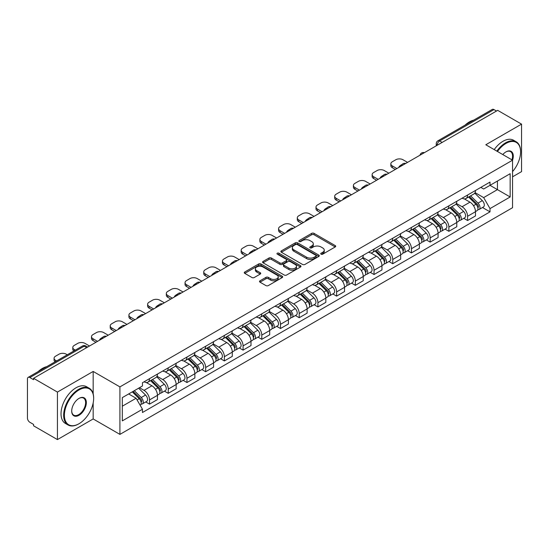 <?xml version="1.0" encoding="UTF-8"?>
<svg xmlns="http://www.w3.org/2000/svg" width="549" height="549" viewBox="0 0 549 549"><rect width="100%" height="100%" fill="white"/><g stroke="black" fill="none" stroke-linecap="round" stroke-linejoin="round"><path stroke-width="0.82" d="M321.062 254.18A1.167 0.673 0 0 0 322.716 254.18L335.219 246.954A1.668 0.961 0 0 0 335.707 246.275A1.668 0.961 0 0 0 335.219 245.595L314.035 233.366A1.668 0.961 0 0 0 311.674 233.366L299.171 240.586A1.167 0.673 0 0 0 298.828 241.059A1.167 0.673 0 0 0 299.171 241.539A1.167 0.673 0 0 0 300.818 241.539L302.437 240.599A5.325 3.074 0 0 1 309.972 240.599L311.736 241.622A5.325 3.074 0 0 1 313.294 243.797A5.325 3.074 0 0 1 311.736 245.973L310.116 246.906A1.167 0.673 0 0 0 309.773 247.379A1.167 0.673 0 0 0 310.116 247.86A1.167 0.673 0 0 0 311.763 247.86L313.383 246.926A5.325 3.074 0 0 1 320.918 246.926L322.682 247.942A5.325 3.074 0 0 1 324.246 250.118A5.325 3.074 0 0 1 322.682 252.293L321.062 253.226A1.167 0.673 0 0 0 320.726 253.7A1.167 0.673 0 0 0 321.062 254.18L321.062 253.226M260 280.8A1.668 0.961 0 0 0 259.512 281.479A1.668 0.961 0 0 0 260 282.159L265.942 285.597A1.668 0.961 0 0 0 268.296 285.597L282.193 277.574A1.668 0.961 0 0 0 282.68 276.895A1.668 0.961 0 0 0 282.193 276.216L261.001 263.98A1.668 0.961 0 0 0 258.648 263.98L244.758 272.002A1.668 0.961 0 0 0 244.271 272.681A1.668 0.961 0 0 0 244.758 273.361L251.936 277.506A1.668 0.961 0 0 0 254.29 277.506L260.233 274.075A1.668 0.961 0 0 0 260.72 273.395A1.668 0.961 0 0 0 260.233 272.716L256.671 270.657A4.454 2.573 0 0 1 255.367 268.838A4.454 2.573 0 0 1 258.119 266.464A4.454 2.573 0 0 1 262.971 267.02L276.922 275.076A4.454 2.573 0 0 1 278.226 276.895A4.454 2.573 0 0 1 275.474 279.269A4.454 2.573 0 0 1 270.623 278.714L268.296 277.369A1.668 0.961 0 0 0 265.942 277.369L260 280.8L260 282.159M119.915 386.887L93.172 371.447L57.432 392.082L33.564 378.302L497.682 110.349L521.55 124.129L485.81 144.758L512.553 160.198L119.915 386.887L119.915 434.389L512.553 207.7L512.553 160.198A10.349 5.97 -60 0 0 505.958 151.895L505.958 151.895A10.349 5.97 -60 0 0 502.788 154.557M302.554 264.46A1.668 0.961 0 0 0 304.908 264.46L318.797 256.438A1.668 0.961 0 0 0 319.285 255.759A1.668 0.961 0 0 0 318.797 255.079L297.613 242.843A1.668 0.961 0 0 0 295.259 242.843L281.363 250.866A1.668 0.961 0 0 0 280.875 251.545A1.668 0.961 0 0 0 281.363 252.224L302.554 264.46M277.773 254.427A1.167 0.673 0 0 1 278.954 254.592L278.954 253.213L300.495 265.647A1.668 0.961 0 0 1 300.982 266.327A1.668 0.961 0 0 1 300.495 267.006L286.605 275.028A1.668 0.961 0 0 1 284.252 275.028L263.06 262.793L269.003 259.389L269.003 258.003L263.06 261.434A1.668 0.961 0 0 0 262.573 262.113A1.668 0.961 0 0 0 263.06 262.793L263.06 261.434M269.003 259.389A1.668 0.961 0 0 1 271.357 259.389L271.357 258.003A1.668 0.961 0 0 0 269.003 258.003M271.357 258.003L279.956 262.964A1.668 0.961 0 0 0 282.31 262.964L286.249 260.686A1.668 0.961 0 0 0 286.736 260.006A1.668 0.961 0 0 0 286.249 259.327L277.307 254.16A1.167 0.673 0 0 1 276.964 253.686A1.167 0.673 0 0 1 277.684 253.062A1.167 0.673 0 0 1 278.954 253.213M57.432 392.082L57.432 439.584L33.564 425.804L33.564 424.418L29.852 422.27A3.39 1.956 -120 0 1 27.45 418.118L27.45 378.927A3.39 1.956 -120 0 1 28.15 377.376L82.48 346.007A3.39 1.956 60 0 1 84.175 346.179L29.852 377.54A3.39 1.956 -120 0 0 28.15 377.376M512.553 176.819L521.55 171.624L521.55 124.129M57.432 439.584L93.172 418.949L119.915 434.389M33.564 378.302L33.564 379.688L29.852 377.54M442.158 142.404L439.639 140.949A3.39 1.956 60 0 0 437.944 140.784L492.268 109.416A3.39 1.956 60 0 1 493.97 109.587L439.639 140.949A3.39 1.956 120 0 0 437.244 145.108L437.244 145.245M496.488 111.042L493.97 109.587M467.583 195.025A7.803 4.502 60 0 1 465.964 198.532L473.883 193.962A7.803 4.502 -120 0 0 475.496 190.455M456.349 203.432L462.066 206.733A7.803 4.502 60 0 1 467.583 216.285L475.496 211.715A7.803 4.502 -120 0 0 469.978 202.162L464.317 198.889M475.496 211.715L475.496 215.935L467.583 220.506L463.788 218.317M465.964 198.532A7.803 4.502 60 0 1 462.128 198.175M467.583 216.285L467.583 220.506M448.876 205.827A7.803 4.502 60 0 1 447.257 209.334L455.176 204.763A7.803 4.502 -120 0 0 456.789 201.257M445.081 229.118L448.876 231.307L456.789 226.737L456.789 222.517A7.803 4.502 -120 0 0 451.271 212.964L445.61 209.691M447.257 209.334A7.803 4.502 60 0 1 443.42 208.977M437.642 214.234L443.359 217.528A7.803 4.502 60 0 1 448.876 227.087L448.876 231.307M430.162 216.629A7.803 4.502 60 0 1 428.549 220.135L436.462 215.565A7.803 4.502 -120 0 0 438.081 212.058M426.367 239.92L430.162 242.109L438.081 237.539L438.081 233.318A7.803 4.502 -120 0 0 432.564 223.766L426.896 220.492M428.549 220.135A7.803 4.502 60 0 1 424.706 219.778M418.935 225.028L424.651 228.329A7.803 4.502 60 0 1 430.162 237.889L430.162 242.109M411.455 227.43A7.803 4.502 60 0 1 409.842 230.937L417.755 226.366A7.803 4.502 -120 0 0 419.374 222.86M407.66 250.721L411.455 252.911L419.374 248.34L419.374 244.12A7.803 4.502 -120 0 0 413.857 234.567L408.188 231.294M409.842 230.937A7.803 4.502 60 0 1 405.999 230.58M400.221 235.83L405.937 239.131A7.803 4.502 60 0 1 411.455 248.69L411.455 252.911M392.748 238.232A7.803 4.502 60 0 1 391.135 241.738L399.048 237.168A7.803 4.502 -120 0 0 400.66 233.661M388.953 261.523L392.748 263.712L400.66 259.142L400.66 254.921A7.803 4.502 -120 0 0 395.15 245.362L389.481 242.095M391.135 241.738A7.803 4.502 60 0 1 387.292 241.382M381.514 246.631L387.23 249.932A7.803 4.502 60 0 1 392.748 259.492L392.748 263.712M374.041 249.033A7.803 4.502 60 0 1 372.421 252.54L380.34 247.97A7.803 4.502 -120 0 0 381.953 244.463M370.246 272.325L374.041 274.514L381.953 269.943L381.953 265.723A7.803 4.502 -120 0 0 376.436 256.163L370.774 252.897M372.421 252.54A7.803 4.502 60 0 1 368.585 252.183M362.807 257.433L368.523 260.734A7.803 4.502 60 0 1 374.041 270.293L374.041 274.514M355.333 259.835A7.803 4.502 60 0 1 353.714 263.335L361.633 258.771A7.803 4.502 -120 0 0 363.246 255.264M351.538 283.126L355.333 285.315L363.246 280.745L363.246 276.524A7.803 4.502 -120 0 0 357.728 266.965L352.067 263.698M353.714 263.335A7.803 4.502 60 0 1 349.878 262.985M344.099 268.235L349.816 271.535A7.803 4.502 60 0 1 355.333 281.095L355.333 285.315M336.619 270.636A7.803 4.502 60 0 1 335.007 274.136L342.919 269.573A7.803 4.502 -120 0 0 344.539 266.066M332.824 293.928L336.619 296.117L344.539 291.546L344.539 287.326A7.803 4.502 -120 0 0 339.021 277.767L333.353 274.5M335.007 274.136A7.803 4.502 60 0 1 331.164 273.786M325.392 279.036L331.109 282.337A7.803 4.502 60 0 1 336.619 291.896L336.619 296.117M317.912 281.438A7.803 4.502 60 0 1 316.299 284.938L324.212 280.374A7.803 4.502 -120 0 0 325.832 276.868M314.117 304.729L317.912 306.918L325.832 302.348L325.832 298.128A7.803 4.502 -120 0 0 320.314 288.568L314.646 285.302M316.299 284.938A7.803 4.502 60 0 1 312.456 284.588M306.678 289.838L312.395 293.139A7.803 4.502 60 0 1 317.912 302.698L317.912 306.918M299.205 292.24A7.803 4.502 60 0 1 297.592 295.739L305.505 291.169A7.803 4.502 -120 0 0 307.117 287.669M295.41 315.531L299.205 317.72L307.117 313.15L307.117 308.929A7.803 4.502 -120 0 0 301.607 299.37L295.938 296.103M297.592 295.739A7.803 4.502 60 0 1 293.749 295.389M287.971 300.639L293.688 303.94A7.803 4.502 60 0 1 299.205 313.5L299.205 317.72M280.498 303.041A7.803 4.502 60 0 1 278.878 306.541L286.798 301.971A7.803 4.502 -120 0 0 288.41 298.471M276.703 326.332L280.498 328.522L288.41 323.951L288.41 319.731A7.803 4.502 -120 0 0 282.893 310.171L277.231 306.905M278.878 306.541A7.803 4.502 60 0 1 275.042 306.191M269.264 311.441L274.98 314.742A7.803 4.502 60 0 1 280.498 324.301L280.498 328.522M261.791 313.843A7.803 4.502 60 0 1 260.171 317.343L268.09 312.772A7.803 4.502 -120 0 0 269.703 309.272M257.996 337.134L261.791 339.323L269.703 334.753L269.703 330.532A7.803 4.502 -120 0 0 264.186 320.973L258.524 317.706M260.171 317.343A7.803 4.502 60 0 1 256.328 316.993M250.557 322.242L256.273 325.543A7.803 4.502 60 0 1 261.791 335.103L261.791 339.323M243.077 324.644A7.803 4.502 60 0 1 241.464 328.144L249.376 323.574A7.803 4.502 -120 0 0 250.996 320.074M239.282 347.936L243.077 350.125L250.996 345.554L250.996 341.334A7.803 4.502 -120 0 0 245.478 331.774L239.81 328.508M241.464 328.144A7.803 4.502 60 0 1 237.621 327.794M231.843 333.044L237.559 336.345A7.803 4.502 60 0 1 243.077 345.897L243.077 350.125M224.369 335.446A7.803 4.502 60 0 1 222.757 338.946L230.669 334.375A7.803 4.502 -120 0 0 232.282 330.875M220.574 358.737L224.369 360.926L232.289 356.356L232.289 352.135A7.803 4.502 -120 0 0 226.771 342.576L221.103 339.309M222.757 338.946A7.803 4.502 60 0 1 218.914 338.596M213.136 343.846L218.852 347.146A7.803 4.502 60 0 1 224.369 356.699L224.369 360.926M205.662 346.247A7.803 4.502 60 0 1 204.043 349.747L211.962 345.177A7.803 4.502 -120 0 0 213.575 341.677M201.867 369.539L205.662 371.728L213.575 367.157L213.575 362.93A7.803 4.502 -120 0 0 208.057 353.378L202.396 350.104M204.043 349.747A7.803 4.502 60 0 1 200.207 349.397M194.428 354.647L200.145 357.948A7.803 4.502 60 0 1 205.662 367.501L205.662 371.728M186.955 357.049A7.803 4.502 60 0 1 185.336 360.549L193.255 355.978A7.803 4.502 -120 0 0 194.868 352.479M183.16 380.34L186.955 382.529L194.868 377.959L194.868 373.732A7.803 4.502 -120 0 0 189.35 364.179L183.689 360.906M185.336 360.549A7.803 4.502 60 0 1 181.499 360.199M175.721 365.449L181.438 368.75A7.803 4.502 60 0 1 186.955 378.302L186.955 382.529M168.241 367.851A7.803 4.502 60 0 1 166.628 371.35L174.541 366.78A7.803 4.502 -120 0 0 176.16 363.28M164.446 391.142L168.248 393.331L176.16 388.761L176.16 384.533A7.803 4.502 -120 0 0 170.643 374.981L164.975 371.707M166.628 371.35A7.803 4.502 60 0 1 162.785 371M157.014 376.25L162.73 379.551A7.803 4.502 60 0 1 168.248 389.104L168.248 393.331M149.534 378.652A7.803 4.502 60 0 1 147.921 382.152L155.834 377.582A7.803 4.502 -120 0 0 157.453 374.082M145.739 401.937L149.534 404.133L157.453 399.562L157.453 395.335A7.803 4.502 -120 0 0 151.936 385.782L146.267 382.509M147.921 382.152A7.803 4.502 60 0 1 144.078 381.802M139.46 387.724L144.016 390.353A7.803 4.502 60 0 1 149.534 399.905L149.534 404.133M480.835 187.374L483.655 189.007L510.158 173.704L497.442 181.04L497.442 189.625L483.655 197.592L475.057 192.63M122.31 406.205L136.104 398.245L142.459 409.252L122.31 420.884L122.31 397.62L142.459 385.988L142.459 382.735L490.01 182.083L490.01 185.336L510.158 196.967L490.01 208.599L483.655 197.592M510.158 173.704L510.158 196.967M142.459 409.252L142.459 412.512L490.01 211.852L490.01 208.599M93.172 371.447L93.172 393.901M93.172 402.952L93.172 418.949M136.104 398.245L128.665 393.956M482.496 207.515L490.01 211.852M321.529 254.345L322.682 253.679A5.325 3.074 0 0 0 324.246 251.504L324.246 250.118M313.294 243.797L313.294 245.183A5.325 3.074 0 0 1 311.736 247.359L310.583 248.024M335.199 246.968L314.035 234.752A1.668 0.961 0 0 0 311.674 234.752L299.637 241.704M318.777 256.452L297.613 244.23A1.668 0.961 0 0 0 295.259 244.23L281.39 252.238M315.853 256.232A1.167 0.673 0 0 0 316.197 255.759A1.167 0.673 0 0 0 315.853 255.285L297.256 244.545A1.167 0.673 0 0 0 295.609 244.545L293.9 245.527A5.325 3.074 0 0 0 292.343 247.702A5.325 3.074 0 0 0 293.9 249.877L306.617 257.22A5.325 3.074 0 0 0 314.152 257.22L315.853 256.232L315.853 257.618A1.167 0.673 0 0 0 316.197 257.145L316.197 255.759M292.343 247.702L292.343 249.088A5.325 3.074 0 0 0 293.9 251.264L293.9 249.877M315.853 257.618L314.152 258.606A5.325 3.074 0 0 1 306.617 258.606L293.9 251.264M271.357 259.389L279.956 264.35A1.668 0.961 0 0 0 282.31 264.35L286.249 262.072A1.668 0.961 0 0 0 286.736 261.393L286.736 260.006M278.954 254.592L300.475 267.02M288.87 268.111A4.454 2.573 0 0 0 293.722 268.667A4.454 2.573 0 0 0 296.474 266.292A4.454 2.573 0 0 0 295.17 264.474L290.256 261.64A1.668 0.961 0 0 0 287.896 261.64L283.957 263.911A1.668 0.961 0 0 0 283.469 264.591A1.668 0.961 0 0 0 283.957 265.27L288.87 268.111L288.87 269.497A4.454 2.573 0 0 0 293.722 270.053A4.454 2.573 0 0 0 296.474 267.679L296.474 266.292M283.469 264.591L283.469 265.977A1.668 0.961 0 0 0 283.957 266.656L283.957 265.27M288.87 269.497L283.957 266.656M278.226 276.895L278.226 278.281A4.454 2.573 0 0 1 275.474 280.656A4.454 2.573 0 0 1 270.623 280.1L268.296 278.755A1.668 0.961 0 0 0 265.942 278.755L260.02 282.172M255.367 268.838L255.367 270.225A4.454 2.573 0 0 0 256.671 272.043L256.671 270.657M260.233 272.716L260.233 274.075L256.671 272.043M282.165 277.588L261.001 265.366A1.668 0.961 0 0 0 258.648 265.366L244.779 273.375M468.592 197.016L475.962 204.29A4.241 2.45 60 0 1 477.081 210.644L475.496 211.557M399.404 167.088L398.993 166.855A10.603 6.121 -0 0 1 402.046 164.501M470.061 198.464L473.183 200.268M407.557 162.38L403 159.752A5.085 2.937 -0 0 0 395.808 159.752L392.329 161.756A5.085 2.937 -0 0 0 390.84 163.835A5.085 2.937 -0 0 0 392.329 165.915L396.886 168.543M469.409 196.542L477.479 204.509A2.038 1.173 60 0 1 478.014 207.556A2.038 1.173 60 0 1 477.829 207.632M470.63 195.842L478.001 203.109A4.241 2.45 60 0 1 479.119 209.464A4.241 2.45 60 0 1 477.836 209.601M474.755 193.159L482.317 200.618A4.241 2.45 60 0 1 483.436 206.973L479.119 209.464M395.328 169.442L392.329 167.713A5.085 2.937 180 0 1 390.84 165.633L390.84 163.835M449.878 207.817L457.248 215.091A4.241 2.45 60 0 1 458.367 221.446L456.789 222.359M380.697 177.89L380.285 177.656A10.603 6.121 -0 0 1 383.339 175.303M451.353 209.265L454.476 211.07M388.85 173.182L384.293 170.554A5.085 2.937 -0 0 0 377.094 170.554L373.622 172.558A5.085 2.937 -0 0 0 372.133 174.637A5.085 2.937 -0 0 0 373.622 176.716L378.179 179.345M450.702 207.344L458.772 215.304A2.038 1.173 60 0 1 459.307 218.358A2.038 1.173 60 0 1 459.122 218.433M451.923 206.644L459.287 213.911A4.241 2.45 60 0 1 460.405 220.266A4.241 2.45 60 0 1 459.129 220.403M456.047 203.96L463.61 211.42A4.241 2.45 60 0 1 464.729 217.775L460.405 220.266M376.621 180.244L373.622 178.514A5.085 2.937 180 0 1 372.133 176.435L372.133 174.637M431.171 218.619L438.541 225.893A4.241 2.45 60 0 1 439.66 232.248L438.081 233.16M361.983 188.691L361.578 188.458A10.603 6.121 -0 0 1 364.632 186.104M432.639 220.067L435.769 221.871M370.143 183.984L365.586 181.355A5.085 2.937 -0 0 0 358.387 181.355L354.908 183.359A5.085 2.937 -0 0 0 353.419 185.438A5.085 2.937 -0 0 0 354.908 187.518L359.465 190.146M431.988 218.145L440.058 226.106A2.038 1.173 60 0 1 440.6 229.159A2.038 1.173 60 0 1 440.415 229.235M433.209 217.438L440.579 224.713A4.241 2.45 60 0 1 441.698 231.067A4.241 2.45 60 0 1 440.422 231.204M437.333 214.762L444.896 222.221A4.241 2.45 60 0 1 446.014 228.576L441.698 231.067M357.907 191.045L354.908 189.316A5.085 2.937 180 0 1 353.419 187.236L353.419 185.438M512.553 171.611A20.69 11.948 120 0 0 520.589 151.895A20.69 11.948 120 0 0 505.958 143.447A20.69 11.948 120 0 0 497.463 151.49M496.845 151.133A21.198 12.243 -60 0 1 505.602 142.822A21.198 12.243 -60 0 1 516.197 141.772A21.198 12.243 -60 0 1 520.589 151.476A21.198 12.243 -60 0 1 520.589 151.689M511.922 159.834A9.834 5.682 120 0 0 510.515 151.613A9.834 5.682 120 0 0 505.78 151.998M465.099 125.11A21.198 12.243 -60 0 1 469.381 121.912A21.198 12.243 -60 0 1 473.663 120.162M494.21 149.609A21.198 12.243 -60 0 1 502.959 141.299A21.198 12.243 -60 0 1 513.562 140.249L516.197 141.772M78.658 423.931L79.022 423.725A20.69 11.948 120 0 0 93.653 398.382A20.69 11.948 120 0 0 79.022 389.934A20.69 11.948 120 0 0 64.391 415.277A20.69 11.948 120 0 0 79.022 423.725L78.658 423.931A21.198 12.243 -60 0 1 68.055 424.981A21.198 12.243 -60 0 1 64.809 407.996A21.198 12.243 -60 0 1 78.658 389.316A21.198 12.243 -60 0 1 89.261 388.267A21.198 12.243 -60 0 1 93.653 397.97A21.198 12.243 -60 0 1 93.646 398.176M79.022 398.382L79.022 398.382A10.349 5.97 -60 0 1 86.337 402.609A10.349 5.97 -60 0 1 79.022 415.277A10.349 5.97 -60 0 1 71.706 411.057A10.349 5.97 -60 0 1 79.022 398.382L79.022 398.382M71.706 410.844A9.834 5.682 120 0 0 73.738 415.14A9.834 5.682 120 0 0 78.658 414.653A9.834 5.682 120 0 0 85.088 405.986A9.834 5.682 120 0 0 83.578 398.107A9.834 5.682 120 0 0 78.836 398.492M38.156 371.598A21.198 12.243 -60 0 1 42.438 368.406A21.198 12.243 -60 0 1 46.727 366.65M68.055 424.981L65.42 423.457A21.198 12.243 -60 0 1 62.167 406.473A21.198 12.243 -60 0 1 76.023 387.793A21.198 12.243 -60 0 1 86.618 386.743L89.261 388.267M412.464 229.42L419.834 236.688A4.241 2.45 60 0 1 420.953 243.049L419.367 243.962M343.276 199.493L342.871 199.26A10.603 6.121 -0 0 1 345.918 196.906M413.932 230.868L417.055 232.673M351.435 194.785L346.879 192.157A5.085 2.937 -0 0 0 339.68 192.157L336.201 194.161A5.085 2.937 -0 0 0 334.712 196.24A5.085 2.937 -0 0 0 336.201 198.319L340.757 200.948M413.28 228.947L421.351 236.907A2.038 1.173 60 0 1 421.886 239.961A2.038 1.173 60 0 1 421.701 240.037M414.502 228.24L421.872 235.514A4.241 2.45 60 0 1 422.991 241.869A4.241 2.45 60 0 1 421.707 242.006M418.626 225.557L426.189 233.023A4.241 2.45 60 0 1 427.307 239.378L422.991 241.869M339.2 201.847L336.201 200.117A5.085 2.937 180 0 1 334.712 198.038L334.712 196.24M393.757 240.222L401.127 247.489A4.241 2.45 60 0 1 402.245 253.851L400.66 254.763M324.569 210.294L324.157 210.061A10.603 6.121 -0 0 1 327.211 207.707M395.225 241.67L398.348 243.475M332.721 205.587L328.165 202.958A5.085 2.937 -0 0 0 320.973 202.958L317.494 204.962A5.085 2.937 -0 0 0 316.004 207.042A5.085 2.937 -0 0 0 317.494 209.121L322.05 211.749M394.573 239.748L402.643 247.709A2.038 1.173 60 0 1 403.179 250.763A2.038 1.173 60 0 1 402.993 250.838M395.795 239.041L403.165 246.316A4.241 2.45 60 0 1 404.284 252.67A4.241 2.45 60 0 1 403 252.808M399.919 236.358L407.482 243.825A4.241 2.45 60 0 1 408.6 250.179L404.284 252.67M320.492 212.648L317.494 210.919A5.085 2.937 180 0 1 316.004 208.84L316.004 207.042M375.049 251.023L382.42 258.291A4.241 2.45 60 0 1 383.538 264.652L381.953 265.565M305.862 221.096L305.45 220.863A10.603 6.121 -0 0 1 308.504 218.509M376.518 252.471L379.64 254.276M314.014 216.388L309.458 213.76A5.085 2.937 -0 0 0 302.266 213.76L298.786 215.764A5.085 2.937 -0 0 0 297.297 217.843A5.085 2.937 -0 0 0 298.786 219.923L303.343 222.551M375.866 250.55L383.936 258.51A2.038 1.173 60 0 1 384.472 261.564A2.038 1.173 60 0 1 384.286 261.64M377.088 249.843L384.458 257.117A4.241 2.45 60 0 1 385.576 263.472A4.241 2.45 60 0 1 384.293 263.609M381.212 247.16L388.774 254.626A4.241 2.45 60 0 1 389.893 260.981L385.576 263.472M301.785 223.45L298.786 221.721A5.085 2.937 180 0 1 297.297 219.641L297.297 217.843M356.335 261.825L363.706 269.092A4.241 2.45 60 0 1 364.824 275.454L363.246 276.367M287.154 231.898L286.743 231.664A10.603 6.121 -0 0 1 289.797 229.31M357.811 263.273L360.933 265.078M295.307 227.19L290.75 224.562A5.085 2.937 -0 0 0 283.552 224.562L280.079 226.565A5.085 2.937 -0 0 0 278.583 228.645A5.085 2.937 -0 0 0 280.079 230.724L284.636 233.352M357.152 261.351L365.229 269.312A2.038 1.173 60 0 1 365.764 272.366A2.038 1.173 60 0 1 365.579 272.441M358.373 260.645L365.744 267.919A4.241 2.45 60 0 1 366.862 274.274A4.241 2.45 60 0 1 365.586 274.411M362.498 257.961L370.067 265.428A4.241 2.45 60 0 1 371.186 271.782L366.862 274.274M283.071 234.251L280.079 232.522A5.085 2.937 180 0 1 278.583 230.443L278.583 228.645M337.628 272.627L344.998 279.894A4.241 2.45 60 0 1 346.117 286.255L344.539 287.168M268.44 242.699L268.036 242.466A10.603 6.121 -0 0 1 271.089 240.112M339.097 274.075L342.226 275.879M276.6 237.992L272.043 235.363A5.085 2.937 -0 0 0 264.844 235.363L261.365 237.367A5.085 2.937 -0 0 0 259.876 239.446A5.085 2.937 -0 0 0 261.365 241.526L265.922 244.154M338.445 272.153L346.515 280.114A2.038 1.173 60 0 1 347.057 283.167A2.038 1.173 60 0 1 346.872 283.243M339.666 271.446L347.037 278.72A4.241 2.45 60 0 1 348.155 285.075A4.241 2.45 60 0 1 346.879 285.212M343.791 268.763L351.353 276.229A4.241 2.45 60 0 1 352.472 282.584L348.155 285.075M264.364 245.053L261.365 243.324A5.085 2.937 180 0 1 259.876 241.244L259.876 239.446M318.921 283.428L326.291 290.696A4.241 2.45 60 0 1 327.41 297.057L325.825 297.97M249.733 253.501L249.328 253.267A10.603 6.121 -0 0 1 252.375 250.907M320.39 284.876L323.512 286.681M257.893 248.793L253.336 246.165A5.085 2.937 -0 0 0 246.137 246.165L242.658 248.169A5.085 2.937 -0 0 0 241.169 250.248A5.085 2.937 -0 0 0 242.658 252.32L247.215 254.956M319.738 282.955L327.808 290.915A2.038 1.173 60 0 1 328.343 293.969A2.038 1.173 60 0 1 328.158 294.044M320.959 282.248L328.329 289.522A4.241 2.45 60 0 1 329.448 295.877A4.241 2.45 60 0 1 328.165 296.014M325.083 279.565L332.646 287.031A4.241 2.45 60 0 1 333.765 293.386L329.448 295.877M245.657 255.855L242.658 254.125A5.085 2.937 180 0 1 241.169 252.046L241.169 250.248M300.214 294.23L307.584 301.497A4.241 2.45 60 0 1 308.703 307.859L307.117 308.771M231.026 264.302L230.614 264.069A10.603 6.121 -0 0 1 233.668 261.708M301.682 295.678L304.805 297.483M239.179 259.595L234.622 256.959A5.085 2.937 -0 0 0 227.43 256.959L223.951 258.97A5.085 2.937 -0 0 0 222.462 261.049A5.085 2.937 -0 0 0 223.951 263.122L228.508 265.757M301.03 293.756L309.101 301.717A2.038 1.173 60 0 1 309.636 304.77A2.038 1.173 60 0 1 309.451 304.846M302.252 293.049L309.622 300.324A4.241 2.45 60 0 1 310.741 306.678A4.241 2.45 60 0 1 309.458 306.816M306.376 290.366L313.939 297.833A4.241 2.45 60 0 1 315.057 304.187L310.741 306.678M226.95 266.656L223.951 264.927A5.085 2.937 180 0 1 222.462 262.847L222.462 261.049M281.507 305.031L288.87 312.299A4.241 2.45 60 0 1 289.989 318.66L288.41 319.573M212.319 275.104L211.907 274.864A10.603 6.121 -0 0 1 214.961 272.51M282.975 306.479L286.098 308.284M220.472 270.396L215.915 267.761A5.085 2.937 -0 0 0 208.723 267.761L205.244 269.772A5.085 2.937 -0 0 0 203.754 271.851A5.085 2.937 -0 0 0 205.244 273.924L209.8 276.559M282.323 304.558L290.394 312.518A2.038 1.173 60 0 1 290.929 315.572A2.038 1.173 60 0 1 290.744 315.648M283.545 303.851L290.915 311.125A4.241 2.45 60 0 1 292.034 317.48A4.241 2.45 60 0 1 290.75 317.617M287.669 301.168L295.232 308.627A4.241 2.45 60 0 1 296.35 314.989L292.034 317.48M208.243 277.458L205.244 275.728A5.085 2.937 180 0 1 203.754 273.649L203.754 271.851M262.793 315.833L270.163 323.1A4.241 2.45 60 0 1 271.281 329.462L269.703 330.374M193.612 285.905L193.2 285.665A10.603 6.121 -0 0 1 196.254 283.311M264.261 317.281L267.39 319.086M201.764 281.198L197.208 278.563A5.085 2.937 -0 0 0 190.009 278.563L186.536 280.573A5.085 2.937 -0 0 0 185.04 282.653A5.085 2.937 -0 0 0 186.536 284.725L191.093 287.36M263.609 315.359L271.68 323.32A2.038 1.173 60 0 1 272.222 326.374A2.038 1.173 60 0 1 272.036 326.449M264.831 314.652L272.201 321.927A4.241 2.45 60 0 1 273.32 328.281A4.241 2.45 60 0 1 272.043 328.419M268.955 311.969L276.518 319.429A4.241 2.45 60 0 1 277.636 325.79L273.32 328.281M189.529 288.259L186.536 286.53A5.085 2.937 180 0 1 185.04 284.451L185.04 282.653M244.085 326.634L251.456 333.902A4.241 2.45 60 0 1 252.574 340.263L250.996 341.176M174.898 296.707L174.493 296.467A10.603 6.121 -0 0 1 177.547 294.113M245.554 328.082L248.683 329.887M183.057 291.999L178.5 289.364A5.085 2.937 -0 0 0 171.302 289.364L167.822 291.375A5.085 2.937 -0 0 0 166.333 293.454A5.085 2.937 -0 0 0 167.822 295.527L172.379 298.162M244.902 326.161L252.972 334.121A2.038 1.173 60 0 1 253.508 337.175A2.038 1.173 60 0 1 253.322 337.244M246.124 325.454L253.494 332.728A4.241 2.45 60 0 1 254.612 339.083A4.241 2.45 60 0 1 253.336 339.22M250.248 322.771L257.81 330.23A4.241 2.45 60 0 1 258.929 336.592L254.612 339.083M170.821 299.061L167.822 297.332A5.085 2.937 180 0 1 166.333 295.252L166.333 293.454M225.378 337.436L232.749 344.703A4.241 2.45 60 0 1 233.867 351.058L232.282 351.978M156.191 307.509L155.786 307.268A10.603 6.121 -0 0 1 158.833 304.915M226.847 338.884L229.969 340.689M164.343 302.801L159.786 300.166A5.085 2.937 -0 0 0 152.595 300.166L149.115 302.176A5.085 2.937 -0 0 0 147.626 304.256A5.085 2.937 -0 0 0 149.115 306.328L153.672 308.963M226.195 336.962L234.265 344.923A2.038 1.173 60 0 1 234.8 347.977A2.038 1.173 60 0 1 234.615 348.045M227.416 336.256L234.787 343.53A4.241 2.45 60 0 1 235.905 349.885A4.241 2.45 60 0 1 234.622 350.022M231.541 333.572L239.103 341.032A4.241 2.45 60 0 1 240.222 347.393L235.905 349.885M152.114 309.862L149.115 308.133A5.085 2.937 180 0 1 147.626 306.054L147.626 304.256M206.671 348.238L214.041 355.505A4.241 2.45 60 0 1 215.16 361.86L213.575 362.779M137.483 318.31L137.072 318.07A10.603 6.121 -0 0 1 140.125 315.716M208.14 349.686L211.262 351.49M145.636 313.603L141.079 310.967A5.085 2.937 -0 0 0 133.887 310.967L130.408 312.978A5.085 2.937 -0 0 0 128.919 315.057A5.085 2.937 -0 0 0 130.408 317.13L134.965 319.765M207.488 347.764L215.558 355.725A2.038 1.173 60 0 1 216.093 358.778A2.038 1.173 60 0 1 215.908 358.847M208.709 347.057L216.08 354.331A4.241 2.45 60 0 1 217.198 360.686A4.241 2.45 60 0 1 215.915 360.823M212.834 344.374L220.396 351.834A4.241 2.45 60 0 1 221.515 358.195L217.198 360.686M133.407 320.664L130.408 318.935A5.085 2.937 180 0 1 128.919 316.855L128.919 315.057M187.957 359.039L195.327 366.307A4.241 2.45 60 0 1 196.446 372.661L194.868 373.581M118.776 329.112L118.364 328.872A10.603 6.121 -0 0 1 121.418 326.518M189.432 360.487L192.555 362.292M126.929 324.404L122.372 321.769A5.085 2.937 -0 0 0 115.173 321.769L111.701 323.78A5.085 2.937 -0 0 0 110.212 325.859A5.085 2.937 -0 0 0 111.701 327.931L116.258 330.567M188.781 358.566L196.851 366.526A2.038 1.173 60 0 1 197.386 369.58A2.038 1.173 60 0 1 197.201 369.649M190.002 357.859L197.366 365.133A4.241 2.45 60 0 1 198.484 371.488A4.241 2.45 60 0 1 197.208 371.625M194.126 355.176L201.689 362.635A4.241 2.45 60 0 1 202.807 368.997L198.484 371.488M114.7 331.466L111.701 329.736A5.085 2.937 180 0 1 110.212 327.657L110.212 325.859M169.25 369.841L176.62 377.108A4.241 2.45 60 0 1 177.739 383.463L176.16 384.375M100.062 339.913L99.657 339.673A10.603 6.121 -0 0 1 102.711 337.319M170.718 371.289L173.848 373.094M108.222 335.206L103.665 332.57A5.085 2.937 -0 0 0 96.466 332.57L92.987 334.581A5.085 2.937 -0 0 0 91.498 336.661A5.085 2.937 -0 0 0 92.987 338.733L97.544 341.368M170.066 369.367L178.137 377.328A2.038 1.173 60 0 1 178.679 380.382A2.038 1.173 60 0 1 178.494 380.45M171.288 368.66L178.658 375.935A4.241 2.45 60 0 1 179.777 382.289A4.241 2.45 60 0 1 178.5 382.427M175.412 365.977L182.975 373.437A4.241 2.45 60 0 1 184.093 379.798L179.777 382.289M95.986 342.267L92.987 340.538A5.085 2.937 180 0 1 91.498 338.459L91.498 336.661M150.543 380.635L157.913 387.91A4.241 2.45 60 0 1 159.032 394.264L157.446 395.177M152.011 382.09L155.134 383.895M89.514 346.007L84.958 343.372A5.085 2.937 -0 0 0 77.759 343.372L74.28 345.383A5.085 2.937 -0 0 0 72.791 347.455A5.085 2.937 -0 0 0 74.28 349.535L75.33 350.138M151.359 380.169L159.43 388.129A2.038 1.173 60 0 1 159.965 391.183A2.038 1.173 60 0 1 159.78 391.252M152.581 379.462L159.951 386.729A4.241 2.45 60 0 1 161.07 393.091A4.241 2.45 60 0 1 159.786 393.228M156.705 376.779L164.268 384.238A4.241 2.45 60 0 1 165.386 390.6L161.07 393.091M73.806 351.017A5.085 2.937 180 0 1 72.791 349.26L72.791 347.455M132.275 391.869L139.206 398.711A4.241 2.45 60 0 1 140.324 405.066L140.112 405.189M133.304 392.892L136.427 394.697M67.294 354.778L66.244 354.174A5.085 2.937 -0 0 0 59.052 354.174L55.573 356.184A5.085 2.937 -0 0 0 54.083 358.257A5.085 2.937 -0 0 0 55.573 360.336L56.616 360.94M133.091 391.403L140.722 398.931A2.038 1.173 60 0 1 141.258 401.985A2.038 1.173 60 0 1 141.072 402.053M134.313 390.696L141.244 397.531A4.241 2.45 60 0 1 142.363 403.892A4.241 2.45 60 0 1 141.079 404.03M138.629 388.205L145.56 395.04A4.241 2.45 60 0 1 146.679 401.401L142.363 403.892M55.099 361.818A5.085 2.937 180 0 1 54.083 360.062L54.083 358.257M437.361 145.176L437.244 145.108A3.39 1.956 0 0 1 436.249 143.721L436.249 145.821M168.248 389.104L176.16 384.533M186.955 378.302L194.868 373.732M205.662 367.501L213.575 362.93M224.369 356.699L232.289 352.135M243.077 345.897L250.996 341.334M261.791 335.103L269.703 330.532M280.498 324.301L288.41 319.731M299.205 313.5L307.117 308.929M317.912 302.698L325.832 298.128M336.619 291.896L344.539 287.326M355.333 281.095L363.246 276.524M374.041 270.293L381.953 265.723M392.748 259.492L400.66 254.921M411.455 248.69L419.374 244.12M430.162 237.889L438.081 233.318M448.876 227.087L456.789 222.517M149.534 399.905L157.453 395.335M144.016 390.353L151.936 385.782M162.73 379.551L170.643 374.981M181.438 368.75L189.35 364.179M200.145 357.948L208.057 353.378M218.852 347.146L226.771 342.576M237.559 336.345L245.478 331.774M256.273 325.543L264.186 320.973M274.98 314.742L282.893 310.171M293.688 303.94L301.607 299.37M312.395 293.139L320.314 288.568M331.109 282.337L339.021 277.767M349.816 271.535L357.728 266.965M368.523 260.734L376.436 256.163M387.23 249.932L395.15 245.362M405.937 239.131L413.857 234.567M424.651 228.329L432.564 223.766M443.359 217.528L451.271 212.964M462.066 206.733L469.978 202.162M424.082 152.842A3.39 1.956 120 0 0 422.579 153.706M405.368 163.643A3.39 1.956 120 0 0 403.872 164.508M386.661 174.445A3.39 1.956 120 0 0 385.165 175.309M367.954 185.246A3.39 1.956 120 0 0 366.458 186.111M349.246 196.048A3.39 1.956 120 0 0 347.743 196.913M330.532 206.849A3.39 1.956 120 0 0 329.036 207.714M311.825 217.651A3.39 1.956 120 0 0 310.329 218.516M293.118 228.453A3.39 1.956 120 0 0 291.622 229.317M274.411 239.254A3.39 1.956 120 0 0 272.915 240.119M255.704 250.056A3.39 1.956 120 0 0 254.201 250.92M236.99 260.857A3.39 1.956 120 0 0 235.494 261.722M218.282 271.659A3.39 1.956 120 0 0 216.786 272.524M199.575 282.461A3.39 1.956 120 0 0 198.079 283.325M180.868 293.262A3.39 1.956 120 0 0 179.365 294.127M162.161 304.064A3.39 1.956 120 0 0 160.658 304.928M143.447 314.865A3.39 1.956 120 0 0 141.951 315.73M124.74 325.667A3.39 1.956 120 0 0 123.244 326.531M106.032 336.468A3.39 1.956 120 0 0 104.536 337.333M86.694 347.634L84.175 346.179A3.39 1.956 120 0 1 85.87 346.007A3.39 3.39 0 0 0 82.48 346.007M322.682 253.679L322.682 252.293M310.116 247.86L310.116 246.906M311.736 247.359L311.736 245.973M299.171 241.539L299.171 240.586M311.674 234.752L311.674 233.366M314.035 234.752L314.035 233.366M335.219 246.954L335.219 245.595M281.363 252.224L281.363 250.866M295.259 244.23L295.259 242.843M297.613 244.23L297.613 242.843M318.797 256.438L318.797 255.079M306.617 258.606L306.617 257.22M314.152 258.606L314.152 257.22M279.956 264.35L279.956 262.964M282.31 264.35L282.31 262.964M286.249 262.072L286.249 260.686M300.495 267.006L300.495 265.647M265.942 278.755L265.942 277.369M268.296 278.755L268.296 277.369M270.623 280.1L270.623 278.714M244.758 273.361L244.758 272.002M258.648 265.366L258.648 263.98M261.001 265.366L261.001 263.98M282.193 277.574L282.193 276.216M475.962 204.29L473.526 205.69M478.433 206.623L477.671 207.069M482.317 200.618L478.001 203.109M392.329 167.713L392.329 165.915M457.248 215.091L454.819 216.491M459.726 217.425L458.964 217.871M463.61 211.42L459.287 213.911M373.622 178.514L373.622 176.716M438.541 225.893L436.105 227.293M441.019 228.226L440.257 228.672M444.896 222.221L440.579 224.713M354.908 189.316L354.908 187.518M419.834 236.688L417.398 238.094M422.311 239.028L421.543 239.474M426.189 233.023L421.872 235.514M336.201 200.117L336.201 198.319M401.127 247.489L398.691 248.896M403.604 249.829L402.836 250.275M407.482 243.825L403.165 246.316M317.494 210.919L317.494 209.121M382.42 258.291L379.983 259.698M384.89 260.631L384.128 261.077M388.774 254.626L384.458 257.117M298.786 221.721L298.786 219.923M363.706 269.092L361.269 270.499M366.183 271.432L365.421 271.872M370.067 265.428L365.744 267.919M280.079 232.522L280.079 230.724M344.998 279.894L342.562 281.301M347.476 282.234L346.714 282.673M351.353 276.229L347.037 278.72M261.365 243.324L261.365 241.526M326.291 290.696L323.855 292.102M328.769 293.036L328 293.475M332.646 287.031L328.329 289.522M242.658 254.125L242.658 252.32M307.584 301.497L305.148 302.904M310.061 303.837L309.293 304.276M313.939 297.833L309.622 300.324M223.951 264.927L223.951 263.122M288.87 312.299L286.441 313.705M291.347 314.639L290.586 315.078M295.232 308.627L290.915 311.125M205.244 275.728L205.244 273.924M270.163 323.1L267.727 324.507M272.64 325.44L271.879 325.88M276.518 319.429L272.201 321.927M186.536 286.53L186.536 284.725M251.456 333.902L249.02 335.309M253.933 336.242L253.171 336.681M257.81 330.23L253.494 332.728M167.822 297.332L167.822 295.527M232.749 344.703L230.312 346.11M235.226 347.043L234.457 347.483M239.103 341.032L234.787 343.53M149.115 308.133L149.115 306.328M214.041 355.505L211.605 356.912M216.512 357.845L215.75 358.284M220.396 351.834L216.08 354.331M130.408 318.935L130.408 317.13M195.327 366.307L192.898 367.713M197.805 368.647L197.043 369.086M201.689 362.635L197.366 365.133M111.701 329.736L111.701 327.931M176.62 377.108L174.184 378.515M179.098 379.448L178.336 379.887M182.975 373.437L178.658 375.935M92.987 340.538L92.987 338.733M157.913 387.91L155.477 389.316M160.39 390.25L159.622 390.689M164.268 384.238L159.951 386.729M74.28 350.742L74.28 349.535M139.206 398.711L137.078 399.94M141.683 401.051L140.915 401.491M145.56 395.04L141.244 397.531M55.573 361.544L55.573 360.336M424.363 152.677A3.39 3.39 0 0 0 420.012 155.189M405.656 163.478A3.39 3.39 0 0 0 401.305 165.99M386.949 174.28A3.39 3.39 0 0 0 382.598 176.792M368.242 185.082A3.39 3.39 0 0 0 363.891 187.593M349.535 195.883A3.39 3.39 0 0 0 345.177 198.395M330.821 206.685A3.39 3.39 0 0 0 326.47 209.196M312.113 217.486A3.39 3.39 0 0 0 307.763 219.998M293.406 228.288A3.39 3.39 0 0 0 289.055 230.8M274.699 239.089A3.39 3.39 0 0 0 270.348 241.601M255.992 249.891A3.39 3.39 0 0 0 251.634 252.403M237.278 260.693A3.39 3.39 0 0 0 232.927 263.204M218.571 271.494A3.39 3.39 0 0 0 214.22 274.006M199.863 282.296A3.39 3.39 0 0 0 195.513 284.807M181.156 293.097A3.39 3.39 0 0 0 176.799 295.609M162.442 303.899A3.39 3.39 0 0 0 158.091 306.411M143.735 314.701A3.39 3.39 0 0 0 139.384 317.212M125.028 325.502A3.39 3.39 0 0 0 120.677 328.014M106.321 336.304A3.39 3.39 0 0 0 101.97 338.815M87.689 347.057L85.87 346.007M437.944 140.784A3.39 3.39 0 0 0 436.249 143.721M520.589 151.895L520.589 151.476M93.653 398.382L93.653 397.97"/></g></svg>
